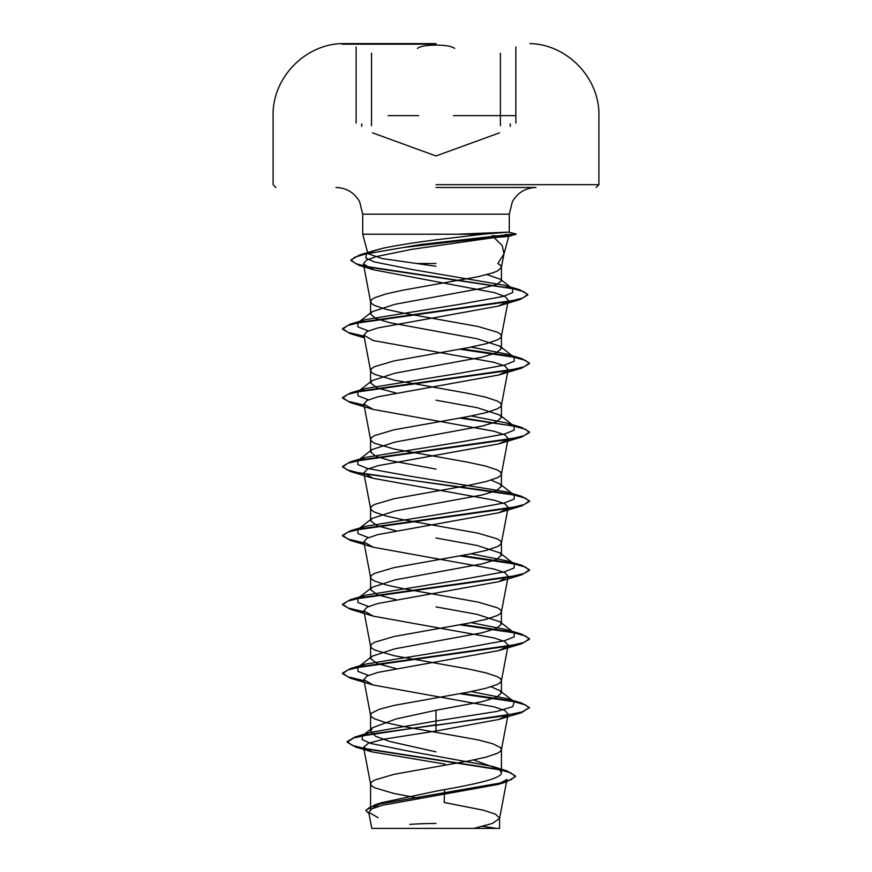 <?xml version="1.0" encoding="UTF-8"?>
<svg xmlns="http://www.w3.org/2000/svg" width="872" height="872" viewBox="0 0 872 872"><rect width="100%" height="100%" fill="white"/><g stroke="black" fill="none" stroke-linecap="round" stroke-linejoin="round"><path stroke-width="1.31" d="M436 44.167L342.064 44.167L436 44.167M436 43.6L342.064 43.6L436 43.6M417.328 48.461C420.042 46.314 426.266 45.191 436 45.093C445.745 45.181 451.979 46.303 454.704 48.451M375.483 828.4L496.517 828.4A373.87 373.87 0 0 0 482.587 826.384M436 187.48L535.986 187.48C525.489 187.862 517.63 192.603 512.387 201.694L509.281 214.185L362.719 214.185L509.281 214.185L509.281 232.159M436 234.219L457.386 234.219L508.234 232.126L483.012 234.219L362.719 234.219L436 234.219M492.233 235.68L508.67 236.432L494.097 237.587L502.218 245.599L503.994 253.828L497.847 263.518L500.43 265.252L501.389 267.508L503.994 253.828M436 263.518L416.805 263.518L382.089 258.548L367.94 253.676L362.719 234.219L362.719 214.185L359.613 201.694C354.37 192.603 346.511 187.862 336.014 187.48M359.373 321.91L365.368 319.632L460.645 304.154L503.286 296.425L512.66 292.556L512.485 288.687L504.507 285.264L412.892 269.666L374.121 261.873L365.804 257.97L366.371 254.079L368.627 252.313L382.906 248.248C396.662 245.392 414.353 242.59 436 239.822L483.012 234.219M505.291 234.503L515.908 234.503L515.908 233.925L508.234 232.126L515.908 233.925L507.635 236.465M395.975 392.989L377.26 387.986L370.578 382.982L372.082 380.628L394.94 373.194L482.281 357.139L496.451 352.844L501.422 348.538L499.918 346.184L477.049 338.739L389.73 322.695L375.56 318.389L370.578 314.084L372.082 311.729L395.005 304.284L482.183 288.272L496.419 284.61L501.422 280.937L500.332 279.225L486.925 274.604M419.356 798.305L393.948 793.476L374.524 787.732L371.57 785.814L370.578 783.906L371.57 781.988L374.524 780.08L393.948 774.336L468.711 760.94L486.118 757.114L497.476 753.277L500.43 751.37L501.422 749.451L500.43 747.544L492.658 743.707L478.052 739.881L403.289 726.485L385.882 722.659L374.524 718.833L371.57 716.915L370.578 715.007L371.57 713.089L379.342 709.263L393.948 705.437L468.711 692.041L486.118 688.215L497.476 684.378L500.43 682.471L501.422 680.552L500.43 678.645L497.476 676.727L486.118 672.901L468.711 669.075L393.948 655.679L374.524 649.934L371.57 648.016L370.578 646.108L371.57 644.19L374.524 642.283L393.948 636.538L468.711 623.142L486.118 619.316L497.476 615.479L500.43 613.572L501.422 611.654L500.43 609.746L497.476 607.828L478.052 602.083L403.289 588.687L385.882 584.861L374.524 581.035L371.57 579.117L370.578 577.21L371.57 575.291L374.524 573.384L393.948 567.639L468.711 554.243L486.118 550.417L497.476 546.591L500.43 544.673L501.422 542.755L500.43 540.847L497.476 538.929L478.052 533.184L403.289 519.788L385.882 515.962L374.524 512.137L371.57 510.218L370.578 508.311L371.57 506.392L374.524 504.485L393.948 498.74L468.711 485.344L486.118 481.518L497.476 477.693L500.43 475.774L501.422 473.856L500.43 471.948L497.476 470.03L486.118 466.204L468.711 462.378L393.948 448.982L374.524 443.238L371.57 441.319L370.578 439.412L371.57 437.493L374.524 435.586L393.948 429.842L468.711 416.445L486.118 412.62L497.476 408.794L500.43 406.875L501.422 404.957L500.43 403.049L497.476 401.131L486.118 397.305L468.711 393.479L393.948 380.083L374.524 374.339L371.57 372.431L370.578 370.513L371.57 368.594L374.524 366.687L393.948 360.943L468.711 347.547L486.118 343.721L497.476 339.895L500.43 337.976L501.422 336.058L500.43 334.15L497.476 332.232L478.052 326.499L403.289 313.092L385.882 309.266L374.524 305.44L371.57 303.532L370.578 301.614L371.57 299.695L374.524 297.788L385.882 293.962L403.289 290.125L478.052 276.729L492.658 272.903L497.476 270.996L501.389 267.508M370.578 783.906L370.578 809.641L381.663 802.687L436 791.155C470.956 784.985 502.25 778.881 501.422 772.679L499.264 769.268L473.561 759.97M436 751.871L389.751 741.473L375.56 736.262L370.578 731.063L372.747 727.64L396.03 718.964L436 710.255L482.292 701.633L496.451 697.328L501.422 693.033L499.918 690.678L491.132 686.787M395.975 668.584L377.271 663.581L370.578 658.578L372.072 656.224L394.972 648.779L482.249 632.745L496.441 628.439L501.422 624.123L499.918 621.769L477.038 614.335L436 606.901M395.975 599.685L377.249 594.682L370.578 589.679L372.093 587.314L394.951 579.891L482.281 563.835L496.451 559.53L501.422 555.224L499.907 552.87L477.049 545.447L436 538.002M395.975 530.786L377.271 525.783L370.578 520.78L372.093 518.415L394.994 510.981L482.26 494.947L496.441 490.642L501.422 486.336L499.918 483.971L491.132 480.091M436 469.103L389.751 460.503L375.56 456.187L370.578 451.881L372.082 449.527L394.972 442.093L482.249 426.048L496.451 421.743L501.422 417.437L499.918 415.083L477.049 407.649L436 400.204M461.659 828.4L473.997 828.4L492.309 823.451L499.558 818.492L506.981 779.404L497.977 784.462L382.416 805.259L371.952 808.791L368.736 812.344L378.067 817.642M499.558 818.492L499.591 828.4L371.777 828.4L368.736 812.344M499.591 818.132L495.59 814.23L483.971 810.317L444.197 802.502L444.502 789.629M436 266.298L416.805 263.518M436 710.255L436 721.013L369.837 732.513L363.918 734.834M372.736 727.64L362.458 735.772L362.163 739.587L370.655 743.413L408.107 751.054L492.2 766.335L507.123 770.99L515.505 776.036L511.265 779.633L499.144 783.241L374.807 804.867L365.837 810.426L368.998 813.74M500.038 769.878L501.422 772.679L501.422 749.451M499.928 690.668L514.197 701.829L512.791 706.625L496.942 711.421L436 721.013L436 724.763L354.948 737.025L347.154 741.625L352.059 745.288L366.087 748.961L507.123 770.99M507.624 715.193L498.806 719.465L436 731.041L436 725.341L521.609 712.642L529.468 707.541L522.35 711.846L502.098 716.152L372.617 733.766L353.716 737.985L347.154 742.192L355.645 747.053L497.792 769.213L510.992 772.908L515.505 776.603L506.251 781.977L380.977 803.744L369.695 807.374L365.837 810.426M436 731.041L384.083 739.151L368.529 743.195L363.58 747.239L371.745 751.828L445.112 764.123M494.097 237.587L411.976 249.316L376.126 256.619L366.305 260.27L363.384 263.922L373.576 269.797L494.424 292.643L505.062 296.458L508.256 300.273L501.389 336.407M507.319 301.832L498.032 306.17L377.631 327.97L367.036 331.578L363.831 335.186L373.205 340.527L494.13 362.36L504.899 366L508.169 369.641L501.389 405.306M507.624 370.698L498.795 374.982L377.87 396.804L367.09 400.444L363.831 404.085L373.205 409.426L494.13 431.259L504.91 434.899L508.169 438.54L501.389 474.205M507.624 439.597L498.806 443.87L377.859 465.713L367.09 469.343L363.831 472.984L373.194 478.325L494.13 500.157L504.91 503.798L508.169 507.439L501.389 543.103M507.624 508.496L498.806 512.769L377.87 534.601L367.09 538.242L363.831 541.883L373.183 547.224L494.13 569.056L504.899 572.697L508.169 576.338L498.806 581.668L377.87 603.5L367.09 607.141L363.842 610.782L373.194 616.123L494.13 637.955L504.899 641.596L508.158 645.236L501.389 680.901M507.624 646.294L498.795 650.577L377.87 672.399L367.09 676.04L363.831 679.68L373.205 685.021L494.119 706.854L504.91 710.495L508.169 714.135L501.389 749.8M514.197 701.829L506.621 698.57L471.087 691.572M368.442 675.408L357.956 671.396L357.803 667.385L365.368 664.115L461.495 648.528L504.419 640.735L514.197 636.833L514.197 632.941L506.632 629.671L471.087 622.673M368.442 606.509L357.956 602.498L357.803 598.486L372.082 587.314M357.945 598.377L365.368 595.227L461.495 579.629L504.419 571.836L514.197 567.934L514.186 564.031L506.632 560.772L471.087 553.775M368.453 537.61L357.956 533.599L357.814 529.587L372.082 518.415M359.373 528.606L365.379 526.317L461.517 510.73L504.43 502.926L514.197 499.035L514.186 495.133L506.621 491.873L410.483 476.276L367.57 468.482L357.803 464.58L357.814 460.689L372.082 449.527M357.945 460.58L365.379 457.418L461.517 441.832L504.43 434.038L514.197 430.136L514.186 426.234L506.621 422.975L471.087 415.977M368.442 399.823L357.956 395.801L357.803 391.79L372.082 380.628M357.945 391.681L365.379 388.52L461.495 372.933L504.419 365.139L514.197 361.237L514.197 357.346L506.632 354.076L471.087 347.078M368.442 330.924L357.956 326.902L357.803 322.891L372.082 311.729M366.916 253.687L374.84 250.395L382.906 248.248M529.468 707.541L521.609 703.017L513.052 700.946M512.627 700.859L461.648 693.36M364.027 680.672L348.07 676.879L342.533 673.086L350.391 668.562L508.561 646.119L524.094 642.381L529.468 638.642L521.62 634.118L513.052 632.047M512.627 631.96L461.648 624.461M364.027 611.784L348.07 607.98L342.533 604.187L350.37 599.674L508.54 577.22L524.083 573.482L529.468 569.743L521.63 565.22L513.052 563.149M512.627 563.061L461.648 555.562M364.027 542.885L348.07 539.092L342.533 535.299L350.37 530.776L508.529 508.332L524.072 504.594L529.468 500.844L521.62 496.321L513.052 494.25M512.627 494.162L360.659 473.343L347.187 469.866L342.533 466.4L350.381 461.866L508.54 439.433L524.072 435.684L529.468 431.945L521.609 427.422L461.648 417.764M364.027 405.088L348.07 401.294L342.533 397.501L350.391 392.967L508.561 370.524L524.083 366.785L529.468 363.046L521.609 358.523L513.052 356.452M512.627 356.365L461.648 348.876M364.027 336.189L348.07 332.396L342.533 328.591L350.381 324.068L507.373 301.821L522.568 298.115L527.8 294.398L519.625 289.733L369.99 267.41L355.809 263.693L350.936 259.976L359.602 254.962L421.318 244.443L514.862 233.925M529.468 708.119L525.533 704.925L514.055 701.731L459.751 693.709M364.136 681.272L350.381 678.187L342.533 673.664L347.928 669.925L363.471 666.186L521.62 643.743L529.468 639.209L525.522 636.026L514.055 632.832L459.751 624.81M364.136 612.373L350.37 609.288L342.533 604.765L347.928 601.026L363.471 597.287L521.63 574.844L529.468 570.321L525.533 567.127L514.055 563.933L459.751 555.911M364.136 543.474L350.37 540.389L342.533 535.877L347.906 532.127L363.439 528.388L521.62 505.945L529.468 501.422L525.533 498.228L514.055 495.034L350.391 471.501L342.533 466.978L347.917 463.228L363.439 459.49L521.609 437.046L529.468 432.523L525.533 429.329L514.055 426.136L459.751 418.113M364.136 405.676L350.391 402.602L342.533 398.068L347.928 394.329L363.461 390.591L521.62 368.148L529.468 363.624L525.522 360.43L514.055 357.237L459.751 349.214M364.136 336.777L350.381 333.693L342.533 329.169L347.841 325.463L363.144 321.746L520.083 299.488L527.8 294.976L523.789 291.717L512.191 288.469L359.057 265.361L350.936 260.554L354.642 257.295L365.379 254.035L403.224 247.528L514.862 234.503L508.659 236.443M510.24 126.418L510.24 123.868M515.864 115.638L453.429 115.638M483.895 115.638L497.967 115.638M436 184.679L598.901 184.679L436 184.679M418.604 115.638L388.138 115.638M361.727 126.407L361.727 123.868M515.864 123.072L515.864 47.001M499.493 132.849L436 155.957L372.453 132.827M529.936 43.6C567.312 44.319 599.805 78.24 598.901 115.638L598.901 184.679L596.099 187.48M503.809 254.646L508.681 236.443M501.422 280.937L501.422 267.159M501.422 693.033L501.422 680.552M501.422 624.123L501.422 611.654M501.422 555.224L501.422 542.755M501.422 486.336L501.422 473.856M501.422 417.437L501.422 404.957M501.422 348.538L501.422 336.058M370.578 731.063L370.578 715.007M370.578 657.401L370.578 646.108M370.578 588.502L370.578 577.21M370.578 520.78L370.578 508.311M370.578 450.704L370.578 439.412M370.578 381.805L370.578 370.513M370.578 312.906L370.578 301.614M381.663 802.687L374.807 804.867M369.837 732.513L354.948 737.025M347.154 741.625L347.154 742.192M515.505 776.036L515.505 776.603M355.645 747.053L371.745 751.828M506.251 781.977L497.977 784.462M363.384 263.922L370.611 301.963M363.831 335.186L370.611 370.862M363.831 404.085L370.611 439.761M363.831 472.984L370.611 508.659M363.831 541.883L370.611 577.558M508.169 576.338L501.389 612.002M363.831 610.782L370.611 646.457M363.831 679.68L370.611 715.356M363.58 747.239L370.611 784.255M506.621 698.57L521.609 703.017M365.368 664.115L350.391 668.562M506.632 629.671L521.62 634.118M365.368 595.227L350.37 599.674M506.632 560.772L521.63 565.22M365.379 526.317L350.37 530.776M506.621 491.873L521.62 496.321M365.379 457.418L350.381 461.866M506.621 422.975L521.609 427.422M365.379 388.52L350.391 392.967M506.632 354.076L521.609 358.523M365.368 319.632L350.381 324.068M504.507 285.264L519.625 289.733M374.84 250.395L359.602 254.962M357.803 667.385L372.072 656.224M514.197 632.941L499.918 621.769M514.186 564.031L499.907 552.87M514.186 495.133L499.918 483.971M514.186 426.234L499.918 415.072M514.197 357.346L499.918 346.173M512.485 288.687L500.332 279.225M373.576 269.797L359.057 265.361M498.032 306.17L520.083 299.488M364.333 337.835L350.381 333.693M498.795 374.982L521.62 368.148M373.205 409.426L350.391 402.602M498.806 443.881L521.609 437.046M373.194 478.325L350.391 471.501M498.806 512.769L521.62 505.945M373.183 547.224L350.37 540.389M498.806 581.668L521.63 574.844M373.194 616.123L350.37 609.288M498.795 650.577L521.62 643.743M373.205 685.021L350.381 678.187M498.806 719.465L521.609 712.642M342.533 673.664L342.533 673.086M529.468 639.209L529.468 638.642M342.533 604.765L342.533 604.187M529.468 570.321L529.468 569.743M342.533 535.877L342.533 535.299M529.468 501.422L529.468 500.844M342.533 466.978L342.533 466.4M529.468 432.523L529.468 431.945M342.533 398.068L342.533 397.501M529.468 363.624L529.468 363.046M342.533 329.169L342.533 328.591M527.8 294.976L527.8 294.398M350.936 260.554L350.936 259.976M342.064 43.6C304.688 44.319 272.195 78.24 273.1 115.638L273.1 184.679L275.901 187.48M436 823.473A373.87 373.87 0 0 0 409.753 824.389M356.114 123.072L356.114 47.001M500.408 125.721L500.408 53.159M371.537 125.71L371.537 53.148"/></g></svg>
